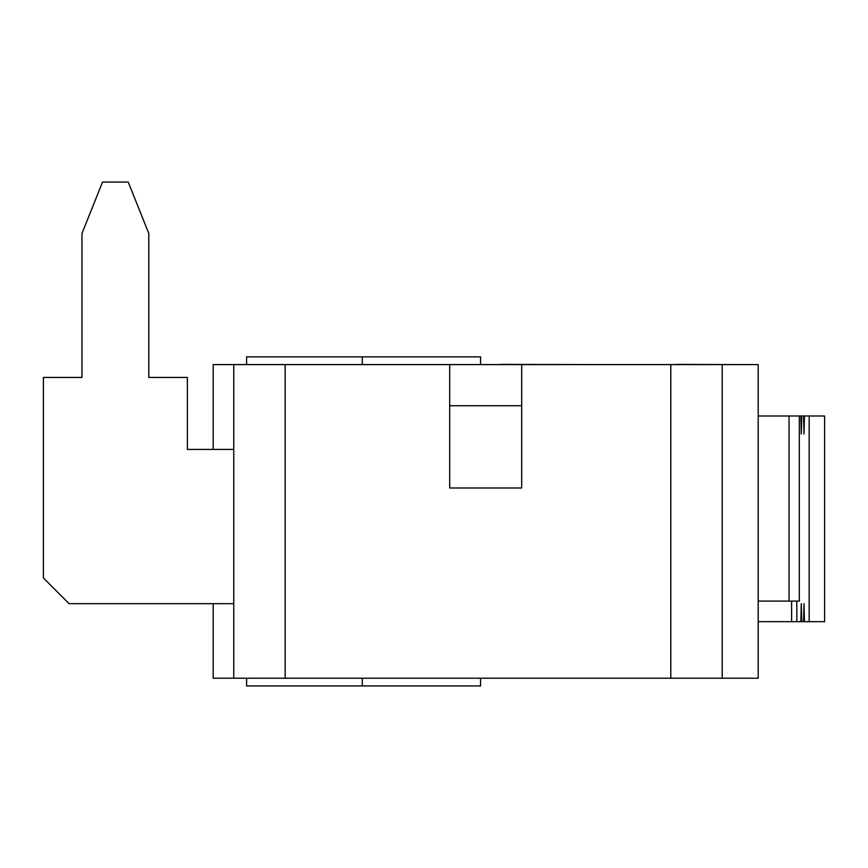 <?xml version="1.0" encoding="UTF-8"?>
<svg xmlns="http://www.w3.org/2000/svg" width="868" height="868" viewBox="0 0 868 868"><rect width="100%" height="100%" fill="white"/><g stroke="black" fill="none" stroke-linecap="round" stroke-linejoin="round"><path stroke-width="1.3" d="M801.728 416L801.294 434L800.86 416L804.441 416L804.007 434L803.573 416M801.728 621.672L800.86 621.672L801.294 603.672L801.728 621.672L803.573 621.672L804.007 603.672L804.441 621.672L803.573 621.672M758.198 621.672L800.86 621.672M809.171 621.672L824.6 621.672L824.6 416L809.171 416L809.171 621.672L804.441 621.672M800.86 416L799.33 416L799.33 601.101L789.045 601.101L789.045 416L799.33 416M809.171 416L804.441 416M213.192 603.672L213.192 678.223L758.198 678.223L758.198 416L789.045 416M758.198 601.101L789.045 601.101M233.763 603.672L233.763 469.989L233.763 678.223L233.763 603.672L69.104 603.672L43.4 577.969L43.4 377.439L81.961 377.439L81.961 233.481L102.532 182.063L128.236 182.063L148.797 233.481L148.797 377.439L187.369 377.439L187.369 449.429L233.763 449.429M449.711 364.593L521.69 364.593L521.69 487.99L449.711 487.99L449.711 364.593L213.192 364.593L213.192 449.429M501.118 364.593L499.653 364.593M676.443 364.593L618.016 364.593M677.702 364.593L676.443 364.386M603.954 364.593L501.118 364.386M737.637 364.593L677.702 364.386M311.048 364.593L258.534 364.593M758.198 416L758.198 364.593L521.69 364.593M233.763 364.593L233.763 469.989M480.557 364.593L480.557 356.878L246.61 356.878L246.61 364.593M722.209 364.593L722.209 678.223M521.69 405.725L449.711 405.725M670.042 678.223L613.481 678.223M262.592 678.223L321.171 678.223M246.61 678.223L246.61 685.937L480.557 685.937L480.557 678.223L480.557 685.937M796.824 601.101L796.824 621.672M791.616 601.101L791.616 621.672M362.303 364.593L362.303 356.878M285.171 364.593L285.171 678.223M670.79 364.593L670.79 678.223M362.303 678.223L362.303 685.937"/></g></svg>
